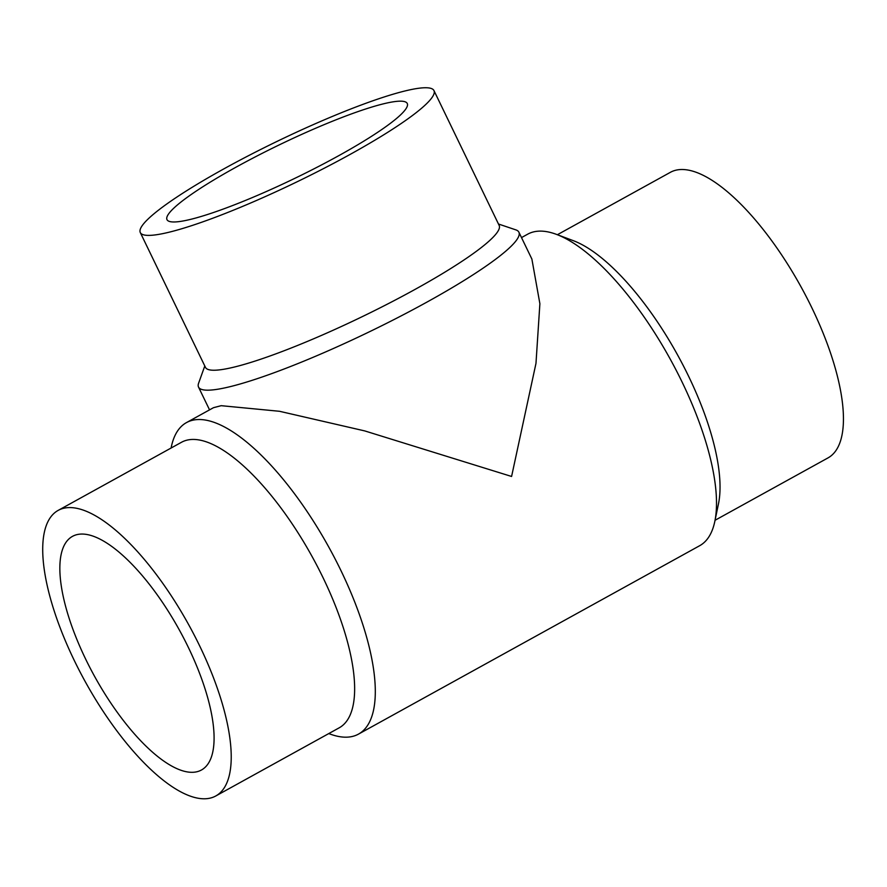 <?xml version="1.0" encoding="UTF-8"?>
<svg xmlns="http://www.w3.org/2000/svg" width="887" height="887" viewBox="0 0 887 887"><rect width="100%" height="100%" fill="white"/><g stroke="black" fill="none" stroke-linecap="round" stroke-linejoin="round"><path stroke-width="1.33" d="M188.354 647.41A133.438 48.308 61.1 0 1 201.471 769.994A133.438 48.308 61.1 0 1 94.676 676.537A133.438 48.308 61.1 0 1 72.468 536.369A133.438 48.308 61.1 0 1 188.354 647.41M557.38 234.722L670.339 172.344A163.097 59.041 61.1 0 1 811.993 308.066A163.097 59.041 61.1 0 1 828.026 457.892L715.055 520.27M199.775 646.135A163.097 59.041 -118.9 0 0 58.132 510.413A163.097 59.041 -118.9 0 0 85.285 681.726A163.097 59.041 -118.9 0 0 215.807 795.961A163.097 59.041 -118.9 0 0 199.775 646.135M338.524 155.802A133.438 18.45 154.2 0 1 166.989 219.643A133.438 18.45 154.2 0 1 279.106 144.958A133.438 18.45 154.2 0 1 407.266 103.491A133.438 18.45 154.2 0 1 338.524 155.802M521.512 237.594L527.665 234.19A177.921 64.407 61.1 0 1 536.979 231.296A177.921 64.407 61.1 0 1 556.315 234.323L573.19 240.621A163.097 59.041 61.1 0 1 688.578 376.21A163.097 59.041 61.1 0 1 718.492 503.749L714.822 521.39A177.921 64.407 61.1 0 1 699.677 545.705L358.481 734.114A177.921 64.407 -118.9 0 0 335.098 558.888A177.921 64.407 -118.9 0 0 195.783 419.706A177.921 64.407 -118.9 0 0 186.47 422.6A177.921 64.407 -118.9 0 0 171.324 446.915L171.091 448.035M215.807 795.961L339.222 727.806A163.097 59.041 -118.9 0 0 323.19 577.98A163.097 59.041 -118.9 0 0 190.073 439.608A163.097 59.041 -118.9 0 0 181.536 442.258L58.132 510.413M349.933 154.515A163.097 22.552 -25.8 0 0 433.965 90.585A163.097 22.552 -25.8 0 0 277.321 141.266A163.097 22.552 -25.8 0 0 140.29 232.549A163.097 22.552 -25.8 0 0 349.933 154.515M556.315 234.323A177.921 64.407 61.1 0 1 682.192 382.253A177.921 64.407 61.1 0 1 714.822 521.39M328.767 733.582L329.831 733.97A177.921 64.407 -118.9 0 0 358.481 734.114M140.29 232.549L205.485 367.406A163.097 22.552 -25.8 0 0 415.127 289.362A163.097 22.552 -25.8 0 0 499.159 225.431L433.965 90.585M204.797 365.976L198.599 383.228A177.921 24.592 -25.8 0 0 198.522 387.076A177.921 24.592 -25.8 0 0 213.523 389.814A177.921 24.592 -25.8 0 0 427.224 301.946A177.921 24.592 -25.8 0 0 518.895 232.206L531.878 259.048L539.884 303.72L535.981 363.348L511.588 476.463L364.757 430.916L279.538 411.291L221.196 405.681L213.49 407.687L186.47 422.6M518.895 232.206A177.921 24.592 -25.8 0 0 515.835 229.866L498.472 224.012M198.522 387.076L209.543 409.861"/></g></svg>
